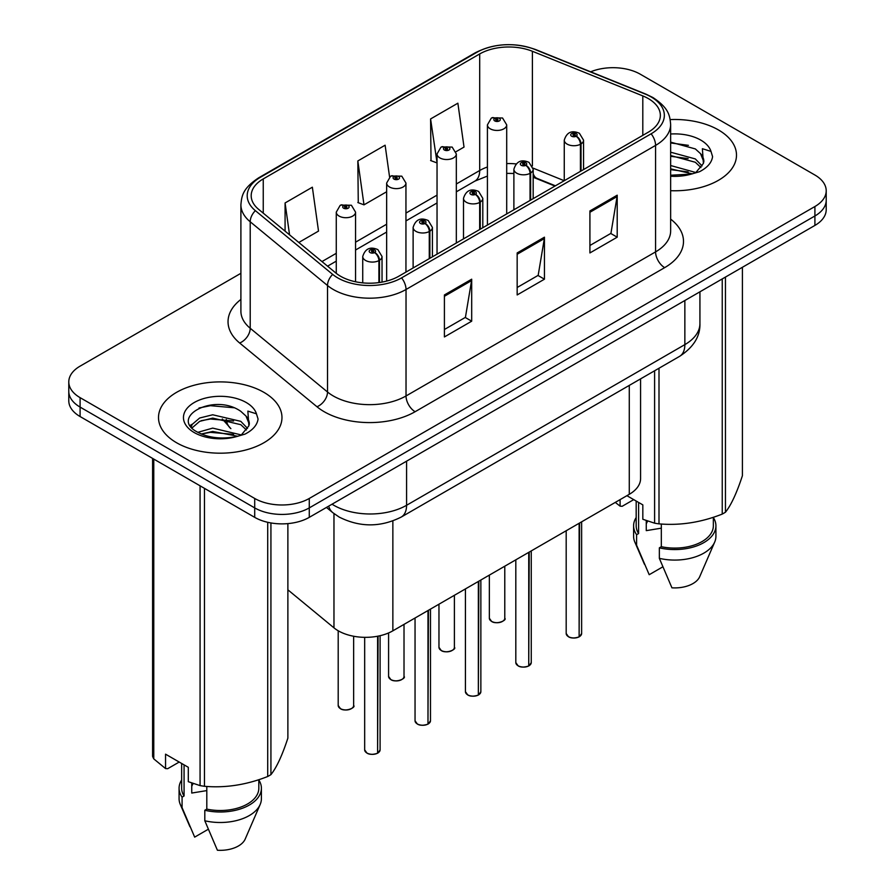 <?xml version="1.0" encoding="UTF-8"?>
<svg xmlns="http://www.w3.org/2000/svg" width="895" height="895" viewBox="0 0 895 895"><rect width="100%" height="100%" fill="white"/><g stroke="black" fill="none" stroke-linecap="round" stroke-linejoin="round"><path stroke-width="1.34" d="M554.956 186.07L534.058 177.613A51.44 29.703 0 0 0 533.174 177.266M640.574 378.876L640.574 478.568A38.586 22.274 180 0 1 629.274 494.32L392.86 630.818A38.586 22.274 180 0 1 333.969 627.842L287.877 589.827M718.416 129.92A61.733 35.643 0 0 0 670.187 119.583A61.733 35.643 0 0 1 718.416 129.92A61.733 35.643 0 0 1 736.495 155.126A61.733 35.643 0 0 0 718.416 129.92M263.891 392.346A61.733 35.643 0 0 0 196.609 384.615A61.733 35.643 0 0 0 158.505 417.54A61.733 35.643 0 0 0 176.583 442.745A61.733 35.643 0 0 0 243.865 450.476A61.733 35.643 0 0 0 281.97 417.54A61.733 35.643 0 0 0 263.891 392.346A61.733 35.643 0 0 0 196.609 384.615A61.733 35.643 0 0 0 158.505 417.54A61.733 35.643 0 0 0 176.583 442.745A61.733 35.643 0 0 0 243.865 450.476A61.733 35.643 0 0 0 281.97 417.54A61.733 35.643 0 0 0 263.891 392.346M648.304 98.573A41.159 23.762 180 0 1 660.353 115.377A41.159 23.762 180 0 1 648.304 132.18L398.756 276.253A41.159 23.762 180 0 1 335.938 273.076L258.633 209.34A41.159 23.762 180 0 1 251.193 195.714A41.159 23.762 180 0 1 263.253 178.91L479.698 53.946A41.159 23.762 180 0 1 532.402 51.283L642.8 95.91A41.159 23.762 180 0 1 648.304 98.573M651.124 96.94A45.142 26.067 0 0 0 645.094 94.02L534.695 49.393A45.142 26.067 0 0 0 476.878 52.313L260.423 177.277A45.142 26.067 0 0 0 255.366 210.661L332.671 274.396A45.142 26.067 0 0 0 401.575 277.875L651.124 133.802A45.142 26.067 0 0 0 651.124 96.94M240.9 273.299L80.091 366.144A38.586 22.274 0 0 0 68.792 381.897L68.792 400.792A38.586 22.274 0 0 0 80.091 416.544L254.706 517.355L254.706 507.901A38.586 22.274 0 0 0 309.267 507.901L814.909 215.975A38.586 22.274 0 0 0 826.208 200.223A38.586 22.274 0 0 1 814.909 215.975L309.267 507.901A38.586 22.274 0 0 1 254.706 507.901L80.091 407.091L254.706 507.901L254.706 498.459A38.586 22.274 0 0 0 309.267 498.459L814.909 206.521A38.586 22.274 0 0 0 826.208 190.78A38.586 22.274 0 0 0 814.909 175.028L640.294 74.218A38.586 22.274 0 0 0 590.666 71.801M68.792 391.339A38.586 22.274 0 0 0 80.091 407.091A38.586 22.274 0 0 1 68.792 391.339M444.412 294.947L444.412 336.945L471.687 321.193L471.687 279.195L444.412 294.947M444.412 329.494L465.422 317.367L471.575 280.594A10.292 5.941 -120 0 0 471.687 279.195M465.232 317.468L471.687 321.193M589.917 210.94L589.917 252.938L617.203 237.186L617.203 195.188L589.917 210.94M589.917 245.487L610.927 233.36L617.091 196.576A10.292 5.941 -120 0 0 617.203 195.188M610.748 233.461L617.203 237.186M517.165 252.938L517.165 294.947L544.44 279.195L544.44 237.186L517.165 252.938M517.165 287.496L538.175 275.358L544.339 238.585A10.292 5.941 -120 0 0 544.44 237.186M537.984 275.47L544.44 279.195M670.646 190.691A61.733 35.643 0 0 0 736.495 155.126A61.733 35.643 0 0 1 670.646 190.691M68.792 381.897A38.586 22.274 0 0 0 80.091 397.648L254.706 498.459M455.991 151.725L464.024 147.082L457.871 103.193L430.584 118.945L431.021 160.697M298.818 242.467L318.519 231.089L312.355 187.2L285.08 202.952L285.08 231.145M389.582 177.02L385.118 145.203L357.832 160.955L358.268 202.706M357.832 160.955L363.985 204.843L386.651 191.754M363.985 204.843L357.832 202.538M430.584 118.945L437.04 162.666M436.749 162.834L430.584 160.529M285.08 202.952L289.555 234.826M254.706 517.355A38.586 22.274 0 0 0 309.267 517.355L814.909 225.428A38.586 22.274 0 0 0 826.208 209.676L826.208 190.78M579.065 636.904C574.489 638.381 570.965 638.336 568.504 636.77L566.188 633.503A7.719 4.453 0 0 0 568.448 636.658A7.719 4.453 0 0 0 579.121 636.793L578.953 636.893A7.462 4.307 180 0 1 568.638 636.759M579.121 636.468L579.602 523.004M581.023 171.023L581.023 143.916A6.433 3.871 -122.2 0 0 576.279 136.163A3.211 1.857 0 0 0 576.179 133.601A3.211 1.857 0 0 0 571.636 133.601A3.211 1.857 0 0 0 571.636 136.219A3.211 1.857 0 0 0 576.078 136.275L574.78 135.458A1.287 0.738 180 0 1 573.415 134.228A1.287 0.738 180 0 1 574.858 135.413L576.279 136.163M576.078 136.275A6.433 3.546 62.1 0 1 580.43 144.263A9.644 5.571 180 0 1 567.094 144.095A9.644 5.571 180 0 1 564.264 140.157C566.725 132.247 571.771 129.954 579.401 133.277L583.551 140.157A9.644 5.571 180 0 1 581.023 143.916M580.43 171.359L580.43 144.263M579.121 636.793L579.121 523.273M506.704 213.927L506.704 124.875A9.644 5.571 180 0 1 500.752 130.021A9.644 5.571 180 0 1 490.247 128.813A9.644 5.571 180 0 1 487.417 124.875L491.265 118.185A6.433 3.871 57.8 0 1 494.689 118.375A3.211 1.857 0 0 0 494.79 120.937A3.211 1.857 0 0 0 499.332 120.937A3.211 1.857 0 0 0 499.332 118.319A3.211 1.857 0 0 0 494.89 118.263L496.199 119.08A1.287 0.738 180 0 1 497.553 120.31A1.287 0.738 180 0 1 496.11 119.124L494.689 118.375M496.199 120.176L496.199 119.08M494.89 118.263A6.433 3.546 -117.9 0 0 491.881 117.827A6.433 3.546 -117.9 0 0 491.601 118.006M496.11 120.131L496.11 119.124M528.688 665.992C524.101 667.469 520.588 667.424 518.127 665.858L515.811 662.591A7.719 4.453 0 0 0 518.071 665.746A7.719 4.453 0 0 0 528.744 665.88L528.565 665.981A7.462 4.307 180 0 1 518.25 665.846M528.744 665.556L529.213 552.092M530.634 200.111L530.634 173.003A6.433 3.871 -122.2 0 0 525.902 165.251A3.211 1.857 0 0 0 525.801 162.689A3.211 1.857 0 0 0 521.259 162.689A3.211 1.857 0 0 0 521.259 165.306A3.211 1.857 0 0 0 525.701 165.362L524.392 164.546A1.287 0.738 180 0 1 523.038 163.315A1.287 0.738 180 0 1 524.481 164.501L525.902 165.251M525.701 165.362A6.433 3.546 62.1 0 1 530.041 173.35A9.644 5.571 180 0 1 516.706 173.183A9.644 5.571 180 0 1 513.887 169.244C516.348 161.335 521.393 159.041 529.012 162.364L533.174 169.244A9.644 5.571 180 0 1 530.634 173.003M530.041 200.458L530.041 173.35M528.744 665.88L528.744 552.36M478.31 695.079C473.723 696.556 470.199 696.511 467.738 694.945L465.434 691.678A7.719 4.453 0 0 0 467.693 694.833A7.719 4.453 0 0 0 478.355 694.967L478.187 695.068A7.462 4.307 180 0 1 467.872 694.934M478.355 694.643L478.836 581.179M480.257 229.198L480.257 202.102A6.433 3.871 -122.2 0 0 475.513 194.338A3.211 1.857 0 0 0 475.424 191.776A3.211 1.857 0 0 0 470.871 191.776A3.211 1.857 0 0 0 470.871 194.394A3.211 1.857 0 0 0 475.323 194.45L474.014 193.633A1.287 0.738 180 0 1 472.649 192.403A1.287 0.738 180 0 1 474.093 193.588L475.513 194.338M475.323 194.45A6.433 3.546 62.1 0 1 479.664 202.438A9.644 5.571 180 0 1 466.329 202.27A9.644 5.571 180 0 1 463.498 198.332C465.971 190.422 471.005 188.129 478.635 191.452L482.797 198.332A9.644 5.571 180 0 1 480.257 202.102M479.664 229.545L479.664 202.438M478.355 694.967L478.355 581.448M427.922 724.167C423.346 725.644 419.822 725.599 417.361 724.033L415.045 720.766A7.719 4.453 0 0 0 417.305 723.921A7.719 4.453 0 0 0 427.978 724.055L427.799 724.156A7.462 4.307 180 0 1 417.484 724.021M427.978 723.731L428.448 610.267M429.88 258.286L429.88 231.19A6.433 3.871 -122.2 0 0 425.136 223.426A3.211 1.857 0 0 0 425.035 220.864A3.211 1.857 0 0 0 420.493 220.864A3.211 1.857 0 0 0 420.493 223.481A3.211 1.857 0 0 0 424.935 223.537L423.637 222.721A1.287 0.738 180 0 1 422.272 221.49A1.287 0.738 180 0 1 423.715 222.676L425.136 223.426M424.935 223.537A6.433 3.546 62.1 0 1 429.276 231.525A9.644 5.571 180 0 1 415.94 231.357A9.644 5.571 180 0 1 413.121 227.419C415.582 219.51 420.628 217.216 428.257 220.539L432.408 227.419A9.644 5.571 180 0 1 429.88 231.19M429.276 258.633L429.276 231.525M427.978 724.055L427.978 610.535M377.545 753.254C372.958 754.731 369.434 754.686 366.984 753.12L364.668 749.853A7.719 4.453 0 0 0 366.928 753.008A7.719 4.453 0 0 0 377.6 753.143L377.421 753.243A7.462 4.307 180 0 1 367.107 753.109M377.6 752.818L378.07 636.132M379.491 282.518L379.491 260.277A6.433 3.871 -122.2 0 0 374.748 252.513A3.211 1.857 0 0 0 374.658 249.951A3.211 1.857 0 0 0 370.105 249.951A3.211 1.857 0 0 0 370.105 252.569A3.211 1.857 0 0 0 374.558 252.625L373.249 251.808A1.287 0.738 180 0 1 371.895 250.578A1.287 0.738 180 0 1 373.327 251.763L374.748 252.513M374.558 252.625A6.433 3.546 62.1 0 1 378.898 260.613A9.644 5.571 180 0 1 365.563 260.445A9.644 5.571 180 0 1 362.732 256.507C365.205 248.597 370.25 246.304 377.869 249.627L382.031 256.507A9.644 5.571 180 0 1 379.491 260.277M378.898 282.607L378.898 260.613M377.6 753.143L377.6 636.233M456.327 243.015L456.327 153.962A9.644 5.571 180 0 1 450.375 159.109A9.644 5.571 180 0 1 439.859 157.9A9.644 5.571 180 0 1 437.04 153.962L440.888 147.272A6.433 3.871 57.8 0 1 444.312 147.462A3.211 1.857 0 0 0 444.412 150.024A3.211 1.857 0 0 0 448.954 150.024A3.211 1.857 0 0 0 448.954 147.406A3.211 1.857 0 0 0 444.513 147.351L445.811 148.167A1.287 0.738 180 0 1 447.176 149.398A1.287 0.738 180 0 1 445.732 148.212L444.312 147.462M445.811 149.264L445.811 148.167M444.513 147.351A6.433 3.546 -117.9 0 0 441.503 146.914A6.433 3.546 -117.9 0 0 441.224 147.093M445.732 149.219L445.732 148.212M405.95 272.102L405.95 183.05A9.644 5.571 180 0 1 399.987 188.196A9.644 5.571 180 0 1 389.482 186.988A9.644 5.571 180 0 1 386.651 183.05L390.5 176.36A6.433 3.871 57.8 0 1 393.934 176.55A3.211 1.857 0 0 0 394.024 179.112A3.211 1.857 0 0 0 398.577 179.112A3.211 1.857 0 0 0 398.577 176.494A3.211 1.857 0 0 0 394.124 176.438L395.433 177.255A1.287 0.738 180 0 1 396.787 178.485A1.287 0.738 180 0 1 395.389 178.329L395.355 177.299L393.934 176.55M395.433 178.351L395.433 177.255M394.124 176.438A6.433 3.546 -117.9 0 0 391.115 176.002A6.433 3.546 -117.9 0 0 390.835 176.181M395.389 178.329A1.287 0.738 180 0 1 395.355 177.299M355.561 281.78L355.561 212.149A9.644 5.571 180 0 1 349.609 217.284A9.644 5.571 180 0 1 339.093 216.075A9.644 5.571 180 0 1 336.274 212.149L340.122 205.447A6.433 3.871 57.8 0 1 343.546 205.637A3.211 1.857 0 0 0 343.646 208.211A3.211 1.857 0 0 0 348.189 208.211A3.211 1.857 0 0 0 348.189 205.581A3.211 1.857 0 0 0 343.747 205.526L345.045 206.342A1.287 0.738 180 0 1 346.41 207.584A1.287 0.738 180 0 1 345.011 207.416L345.045 206.342M343.747 205.526A6.433 3.546 -117.9 0 0 340.738 205.089A6.433 3.546 -117.9 0 0 340.458 205.268M344.967 207.394L344.967 206.387L343.546 205.637M345.011 207.416A1.287 0.738 180 0 1 344.967 206.387M647.734 521.114A29.076 16.781 0 0 0 646.268 523.978M646.268 520.599L646.268 530.634L661.327 528.173M670.646 165.53L695.628 172.466M670.646 168.864L692.394 173.854M670.646 152.195L695.325 158.93L702.083 165.955M670.646 155.529L695.325 162.263L700.953 167.544M703.414 163.427L703.839 161.424A29.076 16.781 0 0 0 700.55 153.672L703.817 161.827M700.55 153.672L695.348 148.928L670.646 142.137M670.646 175.252L691.354 174.077L699.521 171.706C707.374 167.678 711.726 162.644 712.588 156.614L710.988 151.4L702.385 148.704L703.403 163.416L696.31 171.985M626.903 495.685L642.823 504.881L642.823 519.268L654.603 523.183A69.452 40.096 0 0 0 659 523.866C679.987 525.701 701.065 522.445 722.243 514.088A69.452 40.096 0 0 0 725.453 512.22C731.081 505.194 736.73 493.022 742.402 475.715L742.402 267.292M661.327 524.022L661.327 546.7A38.586 22.274 0 0 0 713.349 525.812L713.349 517.265M661.327 546.7L659.346 547.841A41.159 23.762 0 0 0 715.922 525.812A41.159 23.762 0 0 0 713.349 517.545M659.346 547.841L659.346 558.346A41.159 23.762 0 0 0 714.691 542.079A41.159 23.762 0 0 0 715.922 536.318L715.922 525.812M659.346 558.346L671.932 587.825A25.72 14.846 0 0 0 699.722 576.671L714.691 542.079M722.243 514.088L722.243 278.927M725.453 277.07L725.453 512.22M659 368.248L659 523.866M654.603 523.183L654.603 370.787M633.727 499.623L622.193 506.29L620.09 506.145L615.279 502.397M636.177 501.043L636.177 525.812A38.586 22.274 0 0 0 638.594 533.565L638.594 502.442M636.177 517.545A41.159 23.762 0 0 0 633.604 525.812A41.159 23.762 0 0 0 636.602 534.718L638.594 533.565M633.604 525.812L633.604 536.318A41.159 23.762 0 0 0 634.835 542.079A41.159 23.762 0 0 0 636.602 545.223L636.602 534.718M662.77 566.871L649.199 574.702L636.602 545.223M670.646 142.954L688.412 145.337M670.646 156.289L688.121 158.583M670.646 169.625L688.121 171.918M620.09 499.623L620.09 506.145M193.208 783.539A29.076 16.781 0 0 0 191.743 786.392M191.743 783.013L191.743 793.048L206.801 790.598M197.795 432.341L212.708 428.112L241.102 434.892M233.595 434.343L210.426 432.352L201.218 434.019L212.708 431.446L237.869 436.279M191.273 426.937L192.156 424.431L199.674 418.01L212.708 414.777L240.789 421.344L247.546 428.381M192.078 427.899L199.674 421.344L212.708 418.11L240.789 424.678L246.427 429.969M246.024 416.097L240.822 411.353C214.017 392.39 169.368 417.126 196.934 431.826C208.188 437.935 221.49 439.49 236.828 436.503L244.995 434.12C252.849 430.092 257.201 425.058 258.062 419.028L256.451 413.814L247.859 411.118L248.877 425.841L249.313 423.85A29.076 16.781 0 0 0 246.024 416.097L249.291 424.241M248.877 425.841L241.773 434.399M179.201 762.048L167.667 768.704L165.553 768.57L165.553 754.172L188.297 767.295L188.297 781.693L200.077 785.609A69.452 40.096 0 0 0 204.474 786.291C225.462 788.126 246.539 784.859 267.706 776.502A69.452 40.096 0 0 0 270.928 774.645C276.555 767.608 282.205 755.436 287.877 738.129L287.877 523.62M206.801 786.448L206.801 809.114A38.586 22.274 0 0 0 258.823 788.238L258.823 779.69M206.801 809.114L204.81 810.266A41.159 23.762 0 0 0 261.396 788.238A41.159 23.762 0 0 0 258.823 779.97M204.81 810.266L204.81 820.771A41.159 23.762 0 0 0 260.165 804.493A41.159 23.762 0 0 0 261.396 798.732L261.396 788.238M204.81 820.771L217.407 850.25A25.72 14.846 0 0 0 245.185 839.085L260.165 804.493M267.706 776.502L267.706 522.3M270.928 522.948L270.928 774.645M204.474 488.357L204.474 786.291M200.077 785.609L200.077 485.817M153.772 459.09L153.772 758.882L165.553 768.57M153.772 758.882A69.452 40.096 0 0 1 152.597 756.342L152.597 458.408M181.651 763.469L181.651 788.238A38.586 22.274 0 0 0 184.068 795.991L184.068 764.856M181.651 779.97A41.159 23.762 0 0 0 179.078 788.238A41.159 23.762 0 0 0 182.077 797.143L184.068 795.991M179.078 788.238L179.078 798.732A41.159 23.762 0 0 0 180.309 804.493A41.159 23.762 0 0 0 182.077 807.637L182.077 797.143M208.233 829.285L194.674 837.127L182.077 807.637M199.026 407.997L210.426 405.681L233.886 407.751M190.232 425.382L192.302 424.152M201.185 420.695L210.426 419.017L233.595 421.008M629.274 385.409L629.274 494.32M333.969 513.607L333.969 627.842M392.86 520.957L392.86 630.818M670.646 219.118A64.306 37.131 180 0 1 664.672 267.639L415.123 411.711A12.866 7.428 60 0 1 406.028 395.959L655.576 251.887A51.44 29.703 0 0 0 670.646 230.888L670.646 124.405A51.44 29.703 180 0 1 655.576 145.404A12.866 7.428 -120 0 0 651.124 133.802M415.123 411.711A64.306 37.131 180 0 1 324.18 411.711A64.306 37.131 180 0 1 316.975 406.755L239.67 343.02A64.306 37.131 180 0 1 240.9 299.445M333.276 395.959A51.44 29.703 0 0 0 406.028 395.959L406.028 289.488A51.44 29.703 180 0 1 327.514 285.516L250.208 221.781A51.44 29.703 180 0 1 240.9 204.742L240.9 311.225A51.44 29.703 0 0 0 250.208 328.264L327.514 391.999A51.44 29.703 0 0 0 333.276 395.959M670.646 124.405C669.829 115.522 668.912 108.127 652.914 97.521L646.145 94.232A12.866 6.019 112 0 0 645.094 94.02M646.145 94.232L535.747 49.605C514.446 42.065 494.219 43.161 475.088 52.883A12.866 7.428 60 0 1 476.878 52.313M260.423 177.277A12.866 7.428 -120 0 0 258.633 177.848C242.612 188.487 241.728 195.871 240.9 204.742M255.366 210.661A12.866 8.603 129.5 0 0 250.208 221.781L250.208 328.264A12.866 8.603 -50.5 0 1 239.67 343.02M535.747 49.605A12.866 6.019 112 0 0 534.695 49.393M332.671 274.396A12.866 8.603 129.5 0 0 327.514 285.516L327.514 391.999A12.866 8.603 -50.5 0 1 316.975 406.755M401.575 277.875A12.866 7.428 60 0 1 406.028 289.488L655.576 145.404L655.576 251.887A12.866 7.428 60 0 0 664.672 267.639M309.267 498.459L309.267 517.355M814.909 206.521L814.909 225.428M80.091 397.648L80.091 416.544M263.253 178.91L263.253 213.144M642.8 95.91L642.8 135.346M532.402 51.283L532.402 165.922M564.23 180.712L533.084 168.126M516.057 163.919A41.159 23.762 0 0 0 506.704 163.572M487.417 167.007A41.159 23.762 0 0 0 479.698 170.509L456.327 184.001M479.698 53.946L479.698 170.509A23.147 13.369 60 0 1 474.898 181.103L456.327 191.832M437.04 195.132L405.95 213.088M386.651 224.22L355.561 242.176M336.274 253.307L321.976 261.564M555.415 185.802L537 178.362A23.147 10.841 -68 0 1 533.174 173.552M517.165 254.269L544.339 238.585M589.917 212.272L617.091 196.576M444.412 296.279L471.575 280.594M332.045 504.209A51.44 29.703 0 0 0 333.824 505.283A51.44 29.703 0 0 0 406.576 505.283L684.854 344.62A51.44 29.703 0 0 0 699.924 323.61C700.304 336.375 693.502 347.305 679.529 356.389L401.251 517.053A25.72 14.846 60 0 0 406.576 505.283L406.576 461.171M684.854 300.507L684.854 344.62A25.72 14.846 60 0 1 679.529 356.389M328.689 506.145A25.72 17.206 129.5 0 0 332.761 512.645L326.451 507.431M226.301 419.442A25.72 17.206 129.5 0 0 230.888 428.649L222.318 418.961M579.602 636.513A7.719 4.453 0 0 0 581.627 633.503L581.627 521.83M491.612 621.376A7.719 4.453 0 0 0 500.014 622.338A7.719 4.453 0 0 0 504.78 618.221C507.353 620.179 496.669 624.923 491.657 621.488L489.341 618.221A7.719 4.453 0 0 0 491.612 621.376M502.431 621.421A7.462 4.307 180 0 1 491.791 621.477M529.213 665.6A7.719 4.453 0 0 0 531.25 662.591L531.25 550.917M478.836 694.688A7.719 4.453 0 0 0 480.861 691.678L480.861 580.005M428.448 723.775A7.719 4.453 0 0 0 430.484 720.766L430.484 609.092M378.07 752.863A7.719 4.453 0 0 0 380.095 749.853L380.095 635.696M441.224 650.464A7.719 4.453 0 0 0 449.637 651.426A7.719 4.453 0 0 0 454.403 647.309C456.976 649.267 446.292 654.01 441.28 650.575L438.964 647.309A7.719 4.453 0 0 0 441.224 650.464M452.042 650.52A7.462 4.307 180 0 1 441.403 650.564M390.846 679.551A7.719 4.453 0 0 0 399.248 680.513A7.719 4.453 0 0 0 404.014 676.396C406.587 678.354 395.914 683.098 390.891 679.663L388.587 676.396A7.719 4.453 0 0 0 390.846 679.551M401.665 679.607A7.462 4.307 180 0 1 391.025 679.652M340.458 708.639A7.719 4.453 0 0 0 348.871 709.601A7.719 4.453 0 0 0 353.637 705.484C356.21 707.442 345.526 712.185 340.514 708.75L338.198 705.484A7.719 4.453 0 0 0 340.458 708.639M351.276 708.695A7.462 4.307 180 0 1 340.648 708.739M710.988 151.4A36.796 21.245 0 0 0 700.774 140.101A36.796 21.245 0 0 0 670.646 134.015M670.646 176.237A36.796 21.245 0 0 0 691.354 174.077M256.451 413.814A36.796 21.245 0 0 0 246.248 402.526A36.796 21.245 0 0 0 194.226 402.526A36.796 21.245 0 0 0 194.226 432.565A36.796 21.245 0 0 0 236.828 436.503M475.088 52.883L258.633 177.848M537 178.362L533.174 176.964M513.887 173.473L506.704 173.362M487.417 176.069L474.898 181.103M437.04 202.964L405.95 220.92M386.651 232.051L355.561 250.007M336.274 261.139L327.559 266.173M401.251 517.053C380.554 527.457 359.846 527.457 339.149 517.053L332.761 512.645M699.924 323.61L699.924 291.815M566.188 633.503L566.188 530.735M564.264 180.701L564.264 140.157M583.551 169.558L583.551 140.157M581.627 633.503L579.546 636.625M504.78 618.221L504.78 566.199M489.341 618.221L489.341 575.105M506.704 124.875L502.554 117.995L491.881 117.827M487.417 225.059L487.417 124.875M515.811 662.591L515.811 559.834M513.887 209.788L513.887 169.244M533.174 198.645L533.174 169.244M531.25 662.591L529.169 665.712M465.434 691.678L465.434 588.921M463.498 238.875L463.498 198.332M482.797 227.733L482.797 198.332M480.861 691.678L478.78 694.8M415.045 720.766L415.045 618.009M413.121 267.963L413.121 227.419M432.408 256.82L432.408 227.419M430.484 720.766L428.403 723.898M364.668 749.853L364.668 637.329M362.732 282.876L362.732 256.507M382.031 282.115L382.031 256.507M380.095 749.853L378.014 752.986M454.403 647.309L454.403 595.287M438.964 647.309L438.964 604.192M456.327 153.962L452.165 147.082L441.503 146.914M437.04 254.146L437.04 153.962M404.014 676.396L404.014 624.374M388.587 676.396L388.587 632.944M405.95 183.05L401.788 176.17L391.115 176.002M386.651 281.086L386.651 183.05M353.637 705.484L353.637 636.244M338.198 705.484L338.198 630.762M355.561 212.149L351.411 205.257L340.738 205.089M336.274 273.344L336.274 212.149M644.456 564.309L634.835 542.079M189.93 826.723L180.309 804.493"/></g></svg>
